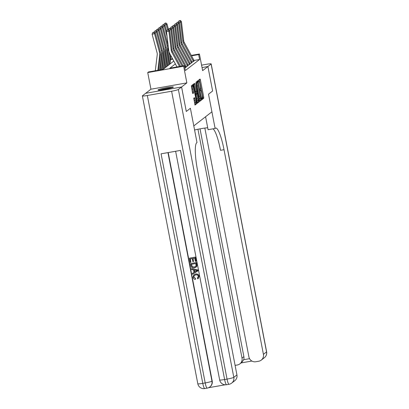 <?xml version="1.0" encoding="UTF-8"?>
<svg xmlns="http://www.w3.org/2000/svg" width="409" height="409" viewBox="0 0 409 409"><rect width="100%" height="100%" fill="white"/><g stroke="black" fill="none" stroke-linecap="round" stroke-linejoin="round"><path stroke-width="0.61" d="M201.888 98.932L202.112 99.525L203.754 98.257L203.723 97.173L200.39 79.878L200.067 79.029L198.421 80.302L198.672 81.652L198.892 81.483A3.144 0.552 80 0 1 198.938 81.457A3.144 0.552 80 0 1 199.975 84.177L200.252 85.619A3.144 0.552 80 0 1 200.354 89.075L200.165 89.995L200.39 90.588L200.614 90.42A3.144 0.552 80 0 1 200.661 90.399A3.144 0.552 80 0 1 201.698 93.114L201.974 94.556A3.144 0.552 80 0 1 202.077 98.012L201.888 98.932M173.268 87.199A7.812 0.711 -10.9 0 0 173.365 87.056A7.812 0.711 -10.9 0 0 166.238 87.705A7.812 0.711 -10.9 0 0 158.119 89.862A7.812 0.711 -10.9 0 0 158.022 90.011A7.812 0.711 -10.9 0 0 165.149 89.356A7.812 0.711 -10.9 0 0 173.268 87.199M193.733 98.252L195.021 105.036L196.847 103.62L196.816 102.541L193.16 84.392L191.335 85.808L192.496 92.751L192.818 93.6L193.61 92.991L193.017 89.004A2.628 0.46 80 0 1 192.971 86.094A2.628 0.46 80 0 1 193.835 88.364L196.029 99.755A2.628 0.46 80 0 1 196.075 102.659A2.628 0.46 80 0 1 195.211 100.389L194.52 97.644L193.733 98.252M204.848 128.073L248.907 356.883A6.007 5.89 -127.8 0 0 255.865 361.735L258.728 361.234A6.007 5.89 -127.8 0 0 263.422 354.332L266.545 351.909L211.11 64.039L207.91 66.529L212.619 91.008L207.905 66.534L202.634 70.629L199.428 53.983L198.646 54.591L199.587 59.489L185.374 70.532L184.433 65.634L183.651 66.243L147.731 72.557L148.508 71.948L163.073 69.392L173.799 61.059M186.857 82.889L150.936 89.203L142.455 95.793A6.007 0.547 -10.9 0 0 142.378 95.905A6.007 0.547 -10.9 0 0 147.342 95.496L171.611 91.227A6.007 0.547 -10.9 0 0 178.375 89.479L181.576 86.989L186.289 111.468L190.4 108.278L186.299 111.463L181.586 86.984L186.857 82.889L183.651 66.243M178.375 89.479L233.81 377.343L236.934 374.915L197.527 170.277A25.031 4.392 80 0 1 196.719 142.767L197 142.547L190.4 108.278L193.794 125.9L211.913 111.826L208.518 94.198L215.119 128.467L215.4 128.252A25.031 4.392 -100 0 1 215.778 128.073A25.031 4.392 -100 0 1 224.014 149.694L263.422 354.332M212.619 91.013L208.518 94.198L212.624 91.008M199.464 100.481L199.807 101.325L201.611 99.919L201.581 98.84L197.925 80.691L196.105 82.102L196.136 83.18L199.464 100.481M197.189 102.771L198.258 101.938L199.229 101.769L197.419 103.175M193.754 83.927L193.861 84.366L194.832 84.193L194.51 83.344L193.718 83.952L193.754 85.036L197.404 103.18M194.832 84.193L196.182 91.212L196.504 92.061L197.036 91.652L195.809 83.104L199.229 101.769M181.576 86.989L145.655 93.303L181.586 86.984M207.905 66.534L202.041 67.567L207.91 66.529M199.587 59.489L193.984 60.471M194.106 60.921L193.258 61.631L191.985 61.856M192.158 62.439L191.305 63.15L190.032 63.375M190.205 63.952L189.352 64.668L188.079 64.893M188.252 65.471L187.399 66.186L186.126 66.406M186.299 66.989L184.848 67.807M150.936 89.203L147.731 72.557M175.359 63.932L169.868 68.196L184.433 65.634M198.646 54.591L191.524 55.844M170.538 59.065L172.526 58.712M191.294 55.414L199.428 53.983M172.756 59.141L170.481 59.54M201.923 99.096L202.782 98.426L202.752 97.347L199.311 79.607M197.389 82.275L197.174 81.268M199.572 100.921L200.645 100.087L200.599 98.952M201.187 98.702L198.242 82.761L198.012 82.168L197.782 82.347A3.144 0.552 80 0 0 197.884 85.803L199.883 96.181A3.144 0.552 80 0 0 200.916 98.896A3.144 0.552 80 0 0 200.962 98.876L201.187 98.702M197.056 82.337L198.002 82.173M199.991 99.044A3.144 0.552 80 0 1 199.945 99.07A3.144 0.552 80 0 1 198.912 96.35L196.913 85.972A3.144 0.552 80 0 1 196.811 82.516L198.012 82.168M193.861 84.366L195.211 91.381L195.538 92.23L196.489 92.056L195.538 92.23M196.53 92.045L196.734 93.094M198.217 100.803L199.198 100.691M197.583 98.492A2.628 0.46 80 0 0 198.452 100.762A2.628 0.46 80 0 0 198.406 97.853L197.307 92.991L196.78 93.4L196.811 94.479L197.583 98.492L196.617 98.661A2.628 0.46 80 0 0 197.481 100.931L198.452 100.762M196.356 93.165L197.296 92.996M196.617 98.661L195.839 94.648L195.809 93.569L196.325 93.17M198.258 101.938L198.227 100.859M196.075 102.659L195.103 102.833A2.628 0.46 80 0 1 194.239 100.563L193.769 98.226M192.971 86.094L192 86.263A2.628 0.46 80 0 0 192.046 89.172L193.017 89.004M192.603 93.191L192.046 89.172M192.654 86.151L192.409 84.975M194.802 104.627L195.875 103.794L195.839 102.705L196.816 102.541M165.829 22.94L164.326 23.604L165.829 22.94L166.995 23.921L168.508 29.571M170.936 55.782L169.939 64.055M170.354 54.714L169.157 64.663M166.995 23.921L166.218 24.53L167.608 29.734M165.282 23.364L166.218 24.53L164.479 24.964M164.014 24.571L164.326 23.604M192.971 60.552L193.754 59.944A3.502 3.436 -127.8 0 1 194.117 60.967L193.334 61.575A3.502 3.436 -127.8 0 0 192.971 60.552L183.493 43.093A5.005 4.908 52.2 0 1 182.915 41.273L180.635 22.178L178.815 22.362M193.754 59.944L184.275 42.485A5.005 4.908 52.2 0 1 183.697 40.67L181.417 21.57L180.635 22.178L179.863 20.874L180.41 20.45L178.881 20.977L179.863 20.874M178.881 20.977L178.401 21.974M181.417 21.57L180.41 20.45M163.876 24.458L162.373 25.123L163.876 24.458L165.047 25.44L166.601 31.253M169.484 53.104L167.987 65.573M168.948 51.677L167.204 66.176M165.047 25.44L164.265 26.043L167.061 36.498M163.329 24.883L164.265 26.043L162.531 26.483M162.061 26.089L162.373 25.123M161.923 25.971L160.42 26.641L161.923 25.971L163.094 26.958L168.079 45.578A7.51 7.362 52.2 0 1 168.227 46.273M168.314 47.004A7.51 7.362 52.2 0 1 168.278 48.42L166.034 67.086M163.094 26.958L162.312 27.561L167.296 46.186A7.51 7.362 52.2 0 1 167.501 49.029L165.251 67.695M161.376 26.401L162.312 27.561L160.579 28.001M160.108 27.607L160.42 26.641M159.97 27.49L158.467 28.155L159.97 27.49L161.141 28.472L166.126 47.096A7.51 7.362 52.2 0 1 166.33 49.939L164.081 68.605M161.141 28.472L160.359 29.08L165.343 47.705A7.51 7.362 52.2 0 1 165.548 50.542L163.298 69.213M159.423 27.914L160.359 29.08L158.626 29.514M158.155 29.121L158.467 28.155M191.018 62.066L191.801 61.462A3.502 3.436 -127.8 0 1 192.164 62.485L191.386 63.088A3.502 3.436 -127.8 0 0 191.018 62.066L181.545 44.607A5.005 4.908 52.2 0 1 180.962 42.792L178.687 23.691L176.862 23.88M191.801 61.462L182.322 44.003A5.005 4.908 52.2 0 1 181.744 42.183L179.464 23.088L178.687 23.691L177.91 22.393L178.457 21.968L176.928 22.49L177.91 22.393M176.928 22.49L176.448 23.492M179.464 23.088L178.457 21.968M189.065 63.584L189.848 62.976A3.502 3.436 -127.8 0 1 190.211 63.998L189.433 64.607A3.502 3.436 -127.8 0 0 189.065 63.584L179.592 46.125A5.005 4.908 52.2 0 1 179.014 44.31L176.734 25.21L174.909 25.394M189.848 62.976L180.369 45.517A5.005 4.908 52.2 0 1 179.791 43.702L177.511 24.601L176.734 25.21L175.962 23.911L176.504 23.482L174.975 24.008L175.962 23.911M174.975 24.008L174.495 25.005M177.511 24.601L176.504 23.482M187.112 65.103L187.895 64.494A3.502 3.436 -127.8 0 1 188.263 65.517L187.48 66.125A3.502 3.436 -127.8 0 0 187.112 65.103L177.639 47.643A5.005 4.908 52.2 0 1 177.061 45.823L174.781 26.728L172.956 26.912M187.895 64.494L178.421 47.035A5.005 4.908 52.2 0 1 177.838 45.22L175.563 26.12L174.781 26.728L174.009 25.424L174.556 25L173.027 25.527L174.009 25.424M173.027 25.527L172.542 26.524M175.563 26.12L174.556 25M158.017 29.008L156.519 29.673L158.017 29.008L159.188 29.99L164.173 48.615A7.51 7.362 52.2 0 1 164.377 51.452L162.199 69.545M159.188 29.99L158.406 30.598L163.39 49.218A7.51 7.362 52.2 0 1 163.595 52.061L161.478 69.668M157.47 29.433L158.406 30.598L156.673 31.033M156.202 30.639L156.519 29.673M185.159 66.616L185.942 66.013A3.502 3.436 -127.8 0 1 186.31 67.035L185.528 67.638A3.502 3.436 -127.8 0 0 185.159 66.616L175.686 49.157A5.005 4.908 52.2 0 1 175.108 47.342L172.828 28.247L171.003 28.431M185.942 66.013L176.468 48.553A5.005 4.908 52.2 0 1 175.89 46.733L173.61 27.638L172.828 28.247L172.056 26.943L172.603 26.519L171.074 27.04L172.056 26.943M171.074 27.04L170.589 28.042M173.61 27.638L172.603 26.519M172.087 87.71A7.761 0.706 -10.9 0 0 159.454 90.144M160.113 90.092A6.759 0.613 169.1 0 1 171.453 87.909M194.577 129.98A11.263 1.022 169.1 0 1 207.7 127.756M215.119 128.467L208.079 129.704L205.579 116.744M197.946 129.249L242.016 358.095A6.007 5.89 -127.8 0 1 237.322 364.997L235.098 365.385M211.11 64.039A6.007 0.547 -10.9 0 0 211.187 63.927A6.007 0.547 -10.9 0 0 206.223 64.336L201.576 65.154M200.021 128.845L243.892 356.643A6.007 5.89 52.2 0 1 243.677 359.716L249.562 358.683M212.966 128.845A25.031 4.392 -100 0 1 220.523 150.308L224.014 149.694M239.878 363.867L241.923 362.272L243.677 359.716M194.321 275.446L193.805 277.057L195.579 278.452L195.425 279.408C194.127 279.301 193.324 278.616 193.022 277.353L193.835 274.817L195.655 273.999C197.45 273.723 198.605 274.454 199.117 276.187L198.334 278.457L197.736 278.846L197.399 278.048L197.859 277.752M193.835 274.817L195.655 273.999M191.432 268.693L197.833 269.904L198.012 270.835L192.511 274.291L192.342 273.411L194.004 272.425L193.523 269.925L191.601 269.567L191.432 268.693L197.705 269.996L197.884 270.932M192.342 273.411L193.999 272.404M193.523 261.52L192.854 261.642L192.261 258.554L190.241 258.907L190.911 262.374L190.236 262.491L189.413 258.197L195.359 257.077L196.156 261.218L195.364 261.433L194.725 258.12L192.93 258.432L193.523 261.52L193.068 258.411M190.379 258.882L190.911 262.374M168.211 152.562L212.199 380.999A6.007 5.89 52.2 0 1 210.057 386.771L209.827 386.95A6.007 5.89 -127.8 0 0 211.964 381.183L212.199 380.999M208.524 387.722L225.195 384.792M190.456 263.621L196.407 262.496L196.908 265.559L196.657 266.489L195.942 267.266L194.326 267.921C192.465 268.258 191.31 267.522 190.86 265.722L190.456 263.621L196.279 262.593L196.785 265.656L195.942 267.266M236.934 374.915A6.007 5.89 52.2 0 1 234.792 380.682L231.668 383.11A6.007 5.89 -127.8 0 0 233.81 377.343A6.007 0.547 169.1 0 1 227.046 379.097L171.611 91.227M175.625 151.258L219.659 379.93A6.007 0.547 169.1 0 0 224.618 379.521A6.007 1.053 80 0 0 226.596 384.711L229.025 384.286A6.007 1.053 -100 0 1 227.046 379.097L224.618 379.521L180.497 150.405L161.08 153.815L205.2 382.936L202.777 383.361A6.007 0.547 169.1 0 1 197.813 383.77L142.378 95.905M189.413 258.197L195.359 257.077M195.236 257.174L196.034 261.315M191.289 264.332L192.199 266.857L194.183 267.092L195.482 266.596L196.064 265.727L195.768 263.544L191.289 264.332M191.427 264.306L192.322 266.76L194.306 266.995L195.543 266.545M195.972 270.369L194.244 270.052L194.628 272.062L197.123 270.584L195.972 270.369M194.393 270.083L194.756 271.965L197.25 270.487M197.798 277.798L197.399 278.048L198.314 276.361C197.895 275.124 197.02 274.644 195.691 274.925L194.255 275.497L193.805 277.057M193.682 277.154L195.579 278.452M195.528 274.096C197.327 273.82 198.483 274.551 198.994 276.285L199.117 276.187M198.994 276.285L198.212 278.555M195.456 278.549L195.425 279.408M156.064 30.527L154.566 31.191L156.064 30.527L157.235 31.508L162.22 50.128A7.51 7.362 52.2 0 1 162.424 52.971L160.389 69.862M157.235 31.508L156.453 32.112L161.437 50.736A7.51 7.362 52.2 0 1 161.642 53.579L159.668 69.99M155.517 30.951L156.453 32.112L154.72 32.551M154.249 32.158L154.566 31.191M182.077 66.048L173.733 50.675A5.005 4.908 52.2 0 1 173.155 48.86L170.875 29.76L169.05 29.944M183.089 65.869L174.515 50.067A5.005 4.908 52.2 0 1 173.937 48.252L171.657 29.157L170.875 29.76L170.103 28.461L170.65 28.037L169.121 28.558L170.103 28.461M169.121 28.558L168.641 29.555M171.657 29.157L170.65 28.037M154.111 32.04L152.613 32.71L154.111 32.04L155.282 33.022L160.267 51.646A7.51 7.362 52.2 0 1 160.471 54.489L158.585 70.179M155.282 33.022L154.5 33.63L159.484 52.255A7.51 7.362 52.2 0 1 159.689 55.092L157.859 70.307M153.569 32.464L154.5 33.63L152.112 34.233L152.613 32.71M155.308 70.752L157.235 54.75A5.005 4.908 -127.8 0 0 157.097 52.853L152.112 34.233M179.541 66.493L171.78 52.194A5.005 4.908 52.2 0 1 171.202 50.379L168.922 31.278L166.468 31.529L168.748 50.624A7.51 7.362 -127.8 0 0 169.617 53.349L176.995 66.943M180.558 66.314L172.562 51.585A5.005 4.908 52.2 0 1 171.984 49.77L169.704 30.67L168.922 31.278L168.15 29.975L168.697 29.55L167.169 30.077L168.15 29.975M167.169 30.077L166.468 31.529M169.704 30.67L168.697 29.55M198.58 81.534L198.892 81.483M199.418 80.046L200.39 79.878M202.752 97.347L203.723 97.173M202.782 98.426L203.754 98.257M197.281 81.708L198.253 81.539M200.609 99.009L201.581 98.84M200.645 100.087L201.611 99.919M196.811 82.516L197.782 82.347M196.913 85.972L197.884 85.803M198.912 96.35L199.883 96.181M195.211 91.381L196.182 91.212M195.809 93.569L196.78 93.4M195.839 94.648L196.811 94.479M193.876 98.661L194.842 98.492M194.239 100.563L195.211 100.389M192.608 92.081L193.575 91.907M192.639 93.16L193.61 92.991M192.511 85.415L193.483 85.241M195.875 103.794L196.847 103.62M183.493 43.093L184.275 42.485M182.915 41.273L183.697 40.67M168.079 45.578L167.296 46.186M168.278 48.42L167.501 49.029M166.126 47.096L165.343 47.705M166.33 49.939L165.548 50.542M181.545 44.607L182.322 44.003M180.962 42.792L181.744 42.183M179.592 46.125L180.369 45.517M179.014 44.31L179.791 43.702M177.639 47.643L178.421 47.035M177.061 45.823L177.838 45.22M164.173 48.615L163.39 49.218M164.377 51.452L163.595 52.061M175.686 49.157L176.468 48.553M175.108 47.342L175.89 46.733M242.016 358.095L243.892 356.643M266.545 351.909A6.007 5.89 52.2 0 1 264.408 357.676A6.007 6.007 0 0 0 266.622 351.796A6.007 0.547 169.1 0 1 266.545 351.909M147.342 95.496L202.777 383.361A6.007 1.053 80 0 0 204.751 388.55L207.179 388.126A6.007 1.053 -100 0 1 205.2 382.936A6.007 0.547 169.1 0 0 211.964 381.183L167.951 152.608M162.22 50.128L161.437 50.736M162.424 52.971L161.642 53.579M173.733 50.675L174.515 50.067M173.155 48.86L173.937 48.252M160.267 51.646L159.484 52.255M160.471 54.489L159.689 55.092M171.78 52.194L172.562 51.585M171.202 50.379L171.984 49.77M198.575 81.524L198.938 81.457M199.945 99.07L200.916 98.896M196.34 93.16L197.307 92.991M261.285 360.104L264.408 357.676M266.622 351.796L211.187 63.927M241.065 362.941L251.888 361.04M219.659 379.93A6.007 6.007 0 0 0 226.596 384.711M229.025 384.286A6.007 6.007 0 0 0 231.668 383.11M197.813 383.77A6.007 6.007 0 0 0 204.751 388.55M207.179 388.126A6.007 6.007 0 0 0 209.827 386.95"/></g></svg>

